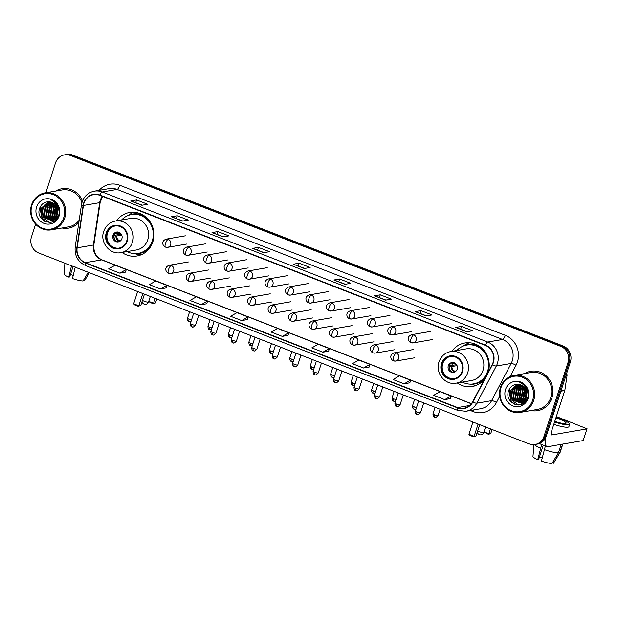 <?xml version="1.0" encoding="UTF-8"?>
<svg xmlns="http://www.w3.org/2000/svg" width="618" height="618" viewBox="0 0 618 618"><rect width="100%" height="100%" fill="white"/><g stroke="black" fill="none" stroke-linecap="round" stroke-linejoin="round"><path stroke-width="0.93" d="M457.281 382.967A22.07 20.649 -99.8 0 0 472.299 386.497A22.07 20.649 -99.8 0 0 484.574 379.058M122.009 252.453A22.07 20.649 -99.8 0 0 137.018 255.983A22.07 20.649 -99.8 0 0 152.831 241.854A22.07 20.649 -99.8 0 0 129.51 212.484A22.07 20.649 -99.8 0 0 116.555 220.85M488.143 372.275A22.07 20.649 -99.8 0 0 464.79 342.998A22.07 20.649 -99.8 0 0 451.828 351.364M35.612 224.172L31.441 236.995A12.491 11.688 -99.8 0 0 38.718 253.009L529.078 443.894A12.491 11.688 -99.8 0 0 535.01 444.504L537.328 444.103A12.491 11.688 -99.8 0 0 546.281 436.107L570.36 361.986A12.491 11.688 -99.8 0 0 563.091 345.972L72.723 155.087A12.491 11.688 -99.8 0 0 66.798 154.477L65.639 154.678A12.491 11.688 -99.8 0 1 71.564 155.288A12.491 11.688 -99.8 0 0 65.639 154.678L64.473 154.879A12.491 11.688 -99.8 0 0 55.527 162.882L45.817 192.762M535.01 444.504A12.491 11.688 -99.8 0 0 543.956 436.501L568.042 362.387A12.491 11.688 -99.8 0 0 560.765 346.374L561.924 346.173L71.564 155.288L561.924 346.173A12.491 11.688 -99.8 0 1 569.201 362.187A12.491 11.688 -99.8 0 0 561.924 346.173L563.091 345.972M543.956 436.501L545.122 436.3L569.201 362.187L545.122 436.3A12.491 11.688 -99.8 0 1 536.169 444.303A12.491 11.688 -99.8 0 0 545.122 436.3L546.281 436.107M62.047 227.996A19.992 18.702 -99.8 0 0 68.668 228.119A19.992 18.702 -99.8 0 0 78.826 222.511A19.992 18.702 -99.8 0 1 68.668 228.119A19.992 18.702 -99.8 0 1 62.047 227.996M47.725 209.031A19.992 18.702 -99.8 0 0 48.536 213.72A19.992 18.702 -99.8 0 1 47.725 209.031M530.993 410.537A19.992 18.702 -99.8 0 0 537.614 410.669A19.992 18.702 -99.8 0 0 551.936 397.868A19.992 18.702 -99.8 0 0 530.816 371.264A19.992 18.702 -99.8 0 0 524.612 373.604A19.992 18.702 -99.8 0 1 530.816 371.264L530.816 371.264A19.992 18.702 -99.8 0 1 551.936 397.868A19.992 18.702 -99.8 0 1 537.614 410.669A19.992 18.702 -99.8 0 1 530.993 410.537M516.671 391.58A19.992 18.702 -99.8 0 0 517.482 396.269A19.992 18.702 -99.8 0 1 516.671 391.58M83.94 203.222A13.326 12.468 80.2 0 1 93.496 194.685A13.326 12.468 80.2 0 1 99.815 195.342L485.308 345.4A13.326 12.468 80.2 0 1 492.191 364.581L472.615 401.785A13.326 12.468 80.2 0 1 463.956 408.22A13.326 12.468 80.2 0 1 457.629 407.571L85.415 262.681A13.326 12.468 80.2 0 1 77.134 247.833L83.422 205.462A13.326 12.468 80.2 0 1 83.94 203.222M83.646 203.106A13.658 12.777 -99.8 0 0 83.113 205.4L76.825 247.772A13.658 12.777 -99.8 0 0 85.315 262.99L457.529 407.88A13.658 12.777 -99.8 0 0 472.894 401.955L492.461 364.751A13.658 12.777 -99.8 0 0 485.416 345.091L99.915 195.025A13.658 12.777 -99.8 0 0 83.646 203.106M466.791 331.75L472.592 330.746L461.522 326.435L455.713 327.44L466.791 331.75M467.177 331.688L455.899 327.455A3.329 1.027 111.3 0 0 455.713 327.44M460.642 329.139L461.522 326.435M426.173 315.937L431.982 314.941L420.904 310.63L415.095 311.626L426.173 315.937M426.559 315.875L415.288 311.642A3.329 1.027 111.3 0 0 415.095 311.626M420.024 313.334L420.904 310.63M385.562 300.132L391.364 299.127L380.286 294.817L374.485 295.813L385.562 300.132M385.941 300.062L374.67 295.829A3.329 1.027 111.3 0 0 374.485 295.813M379.406 297.521L380.286 294.817M344.944 284.319L350.746 283.314L339.668 279.004L333.867 280.008L344.944 284.319M345.323 284.249L334.052 280.016A3.329 1.027 111.3 0 0 333.867 280.008M338.788 281.708L339.668 279.004M141.854 205.261L147.656 204.264L136.578 199.946L130.777 200.95L141.854 205.261M142.233 205.199L130.962 200.966A3.329 1.027 111.3 0 0 130.777 200.95M135.705 202.65L136.578 199.946M182.472 221.074L188.274 220.07L177.196 215.759L171.395 216.763L182.472 221.074M182.851 221.005L171.58 216.771A3.329 1.027 111.3 0 0 171.395 216.763M176.315 218.463L177.196 215.759M223.09 236.887L228.892 235.883L217.814 231.572L212.013 232.569L223.09 236.887M223.469 236.818L212.198 232.584A3.329 1.027 111.3 0 0 212.013 232.569M216.933 234.276L217.814 231.572M263.708 252.692L269.51 251.696L258.432 247.385L252.631 248.382L263.708 252.692M264.087 252.631L252.816 248.397A3.329 1.027 111.3 0 0 252.631 248.382M257.551 250.089L258.432 247.385M304.326 268.506L310.128 267.501L299.05 263.191L293.249 264.195L304.326 268.506M304.705 268.444L293.434 264.21A3.329 1.027 111.3 0 0 293.249 264.195M298.17 265.894L299.05 263.191M82.488 200.95A19.992 18.702 -99.8 0 0 61.87 188.722A19.992 18.702 -99.8 0 0 55.666 191.055A19.992 18.702 -99.8 0 1 61.87 188.722A19.992 18.702 -99.8 0 1 82.488 200.95M560.765 346.374L70.406 155.489A12.491 11.688 -99.8 0 0 64.473 154.879M363.508 368.004L369.935 364.404L358.857 360.085L352.43 363.693L363.508 368.004L369.255 366.984M404.126 383.817L410.553 380.209L399.475 375.899L393.048 379.506L404.126 383.817L409.873 382.797M444.736 399.63L451.171 396.022L440.093 391.712L433.658 395.311L444.736 399.63L450.491 398.602M241.653 320.572L248.081 316.964L237.003 312.654L230.576 316.261L241.653 320.572L247.409 319.552M201.035 304.759L207.463 301.159L196.385 296.841L189.958 300.448L201.035 304.759L206.791 303.739M160.417 288.946L166.845 285.346L155.767 281.036L149.34 284.635L160.417 288.946L166.172 287.926M119.799 273.141L126.234 269.533L115.157 265.222L108.722 268.822L119.799 273.141L125.554 272.113M322.89 352.19L329.317 348.591L318.239 344.28L311.812 347.88L322.89 352.19L328.637 351.171M282.271 336.385L288.699 332.778L277.621 328.467L271.194 332.067L282.271 336.385L288.027 335.358M288.699 332.778L288.019 335.389M248.081 316.964L247.401 319.576M207.463 301.159L206.783 303.77M166.845 285.346L166.165 287.957M126.234 269.533L125.547 272.144M329.317 348.591L328.629 351.202M369.935 364.404L369.247 367.015M410.553 380.209L409.865 382.82M451.171 396.022L450.483 398.633M73.256 275.334A8.328 1.445 18 0 0 70.437 274.631M71.564 265.578L68.791 277.103L69.687 276.949L73.109 266.397M64.898 263.206L64.025 273.913A10.83 1.877 18 0 0 68.791 277.103M88.258 272.299L83.036 280.974A10.83 1.877 18 0 1 72.484 278.54L75.257 267.015M83.43 280.317L84.488 280.726L89.309 272.708M84.488 280.726A10.83 1.877 18 0 0 84.604 280.595L89.394 272.739M63.739 217.606A17.907 16.756 -99.8 0 0 53.31 194.647A17.907 16.756 -99.8 0 0 31.981 205.246A17.907 16.756 -99.8 0 0 42.41 228.196A17.907 16.756 -99.8 0 0 63.739 217.606M64.766 217.845A18.741 17.528 -99.8 0 0 44.959 192.909A18.741 17.528 -99.8 0 0 31.533 204.906A18.741 17.528 -99.8 0 0 51.34 229.842A18.741 17.528 -99.8 0 0 64.766 217.845M81.885 202.743A18.741 17.528 -99.8 0 0 62.078 189.95L44.959 192.909M57.698 207.725L57.984 205.856M59.251 212.824L58.316 206.389M57.528 214.183L56.207 205.933L57.536 214.152M57.659 213.596L56.524 206.443M56.879 215.921L55.96 214.886L54.577 205.578L55.041 204.488M57.049 215.551L56.423 214.809L55.319 204.79M56.145 217.157L54.121 215.203L52.739 205.894L53.951 203.546M56.331 216.879L54.577 215.126L53.194 205.817L54.214 203.747M55.357 218.1L52.275 215.528L50.892 206.211L52.909 202.882M55.558 217.891L52.739 215.443L51.356 206.134L53.163 203.021M56.362 219.236L55.774 219.166L56.114 219.413M55.535 219.12L54.786 218.926M54.538 218.849L50.437 215.844L49.054 206.528L51.897 202.41M54.747 218.679L50.892 215.759L49.51 206.451L52.144 202.511M53.689 219.436L48.59 216.161L47.207 206.845L50.915 202.094M53.905 219.305L49.054 216.084L47.671 206.767L51.155 202.156M56.246 219.359L54.701 219.792M52.816 219.884L46.752 216.478L45.369 207.169L49.95 201.901M53.04 219.784L47.207 216.4L45.825 207.084L50.189 201.939M58.162 216.578L52.159 220.201M51.927 220.217L44.905 216.794L43.523 207.486L49.092 201.8M57.312 218.054L52.854 220.116M53.086 220.07L52.391 220.139M52.151 220.147L45.369 216.717L43.986 207.401L49.293 201.816M57.837 212.013A9.409 8.806 -99.8 0 0 49.734 201.877C45.129 201.468 41.823 203.438 39.822 207.779C34.361 220.873 54.956 228.614 58.64 215.435C59.853 211.765 59.49 208.212 57.559 204.759C55.744 201.947 53.287 200.17 50.189 199.413C55.79 201.947 58.339 206.142 57.837 212.013L57.451 214.461L51.101 220.417L43.067 217.111L41.684 207.802L48.498 201.769M57.907 214.376L51.016 220.433M51.248 220.387L43.523 217.034L42.14 207.725L48.598 201.769M56.57 204.867L56.779 204.373M54.26 201.962L54.654 201.653M55.473 203.268L58.501 206.721M36.562 207.022A12.746 11.92 -99.8 0 0 43.978 223.361A12.746 11.92 -99.8 0 0 59.158 215.821A12.746 11.92 -99.8 0 0 51.742 199.49A12.746 11.92 -99.8 0 0 36.562 207.022M48.598 202.125A18.741 17.528 -99.8 0 0 48.366 202.92M48.258 203.33A18.741 17.528 -99.8 0 0 48.111 204.01M47.949 204.852A18.741 17.528 -99.8 0 0 47.88 205.361M47.756 206.536A18.741 17.528 -99.8 0 0 49.834 216.98M50.328 217.899A18.741 17.528 -99.8 0 0 51.279 219.39M51.472 219.668A18.741 17.528 -99.8 0 0 51.827 220.147M51.92 220.263A18.741 17.528 -99.8 0 0 53.086 221.607M51.34 229.842L68.459 226.891A18.741 17.528 -99.8 0 0 79.174 220.178M46.095 221.939L42.31 218.726L40.464 206.451M54.191 221.02L52.592 220.155M51.727 219.537L49.432 217.119M47.447 212.801L47.122 210.908M47.586 205.933L49.085 202.642M55.218 220.302L54.43 219.838M53.573 219.22L51.271 216.802M49.285 212.484L48.961 210.591M49.425 205.616L50.923 202.325M54.94 218.509L53.117 216.478M51.132 212.167L50.807 210.274M51.271 205.3L52.399 202.619M57.806 217.072L57.119 216.269M54.817 211.534L54.492 209.641M55.589 202.959L55.79 202.534M56.655 211.217L56.331 209.324M45.099 221.538L42.078 218.764L39.876 207.64M49.594 222.449L43.917 218.448L41.483 208.428M49.432 219.707L47.601 217.806L45.168 207.795M51.271 219.39L49.448 217.49L47.007 207.478M53.117 219.073L51.286 217.173L48.853 207.154M54.809 218.625L53.133 216.856L50.691 206.837M56.647 218.309L56.06 217.76M55.844 217.551L54.971 216.539L53.078 204.411L53.542 203.26M57.69 217.227L57.003 216.454M56.763 216.145L54.847 204.303M55.419 202.851L55.643 202.403M106.759 233.21A11.248 10.521 -99.8 0 0 118.641 248.173A11.248 10.521 -99.8 0 0 126.698 240.974A11.248 10.521 -99.8 0 0 114.809 226.01A11.248 10.521 -99.8 0 0 106.759 233.21M115.18 225.956A11.248 10.521 -99.8 0 0 107.478 233.086A11.248 10.521 -99.8 0 0 118.996 248.104M127.038 251.58A19.699 18.424 -99.8 0 0 138.208 253.372L138.934 253.249A19.699 18.424 -99.8 0 0 153.048 240.634A19.699 18.424 -99.8 0 0 153.758 237.752M151.395 224.056A19.699 18.424 -99.8 0 0 132.237 214.423L131.51 214.546A19.699 18.424 -99.8 0 0 121.584 219.977M138.208 253.372A19.699 18.424 -99.8 0 0 152.322 240.757A19.699 18.424 -99.8 0 0 131.51 214.546M147.772 239.722A16.037 15.002 -99.8 0 0 130.823 218.386L115.45 221.035A16.037 15.002 80.2 0 1 132.391 242.372A16.037 15.002 80.2 0 1 120.904 252.638L136.284 249.989A16.037 15.002 -99.8 0 0 147.772 239.722M113.017 235.242A4.998 4.674 -99.8 0 0 118.301 241.893A4.998 4.674 -99.8 0 0 121.885 238.687A4.998 4.674 -99.8 0 0 116.601 232.044A4.998 4.674 -99.8 0 0 113.017 235.242M117.111 231.982A4.998 4.674 -99.8 0 0 118.803 241.769M141.561 254.608A21.653 20.255 80.2 0 1 136.084 254.029L134.392 253.604M127.833 215.612L129.286 214.639A21.653 20.255 80.2 0 1 134.253 212.26M114.809 233.48L120.394 233.156M113.936 235.419L121.259 234.152M115.798 240.827A5.832 5.454 80.2 0 1 114.052 235.821L113.867 235.744M121.769 235.126L116.647 236.014L114.052 235.821M156.794 298.973L155.52 302.913L154.237 303.453L152.87 303.685L148.66 301.569M155.164 298.339L153.573 303.245L155.52 302.913M148.722 301.36L153.573 303.245L152.87 303.685M137.644 291.518L133.666 303.778L138.834 305.794L142.812 293.535M133.666 303.778L134.438 304.798L138.131 306.234L140.78 305.454L144.442 294.168M138.131 306.234L140.78 305.454M442.032 363.724A11.248 10.521 -99.8 0 0 453.913 378.687A11.248 10.521 -99.8 0 0 461.97 371.488A11.248 10.521 -99.8 0 0 450.089 356.524A11.248 10.521 -99.8 0 0 442.032 363.724M450.452 356.47A11.248 10.521 -99.8 0 0 442.758 363.6A11.248 10.521 -99.8 0 0 454.276 378.618M462.318 382.094A19.699 18.424 -99.8 0 0 473.488 383.886L474.215 383.763A19.699 18.424 -99.8 0 0 488.328 371.148A19.699 18.424 -99.8 0 0 489.039 368.266M486.675 354.562A19.699 18.424 -99.8 0 0 467.509 344.937L466.783 345.06A19.699 18.424 -99.8 0 0 456.856 350.491M473.488 383.886A19.699 18.424 -99.8 0 0 487.602 371.271A19.699 18.424 -99.8 0 0 466.783 345.06M483.044 370.236A16.037 15.002 -99.8 0 0 466.103 348.9L450.723 351.549A16.037 15.002 80.2 0 1 467.671 372.886A16.037 15.002 80.2 0 1 456.184 383.152L471.557 380.503A16.037 15.002 -99.8 0 0 483.044 370.236M448.297 365.756A4.998 4.674 -99.8 0 0 453.581 372.407A4.998 4.674 -99.8 0 0 457.158 369.201A4.998 4.674 -99.8 0 0 451.882 362.55A4.998 4.674 -99.8 0 0 448.297 365.756M452.391 362.496A4.998 4.674 -99.8 0 0 454.083 372.283M476.841 385.122A21.653 20.255 80.2 0 1 471.364 384.543L469.672 384.118M463.114 346.126L464.566 345.153A21.653 20.255 80.2 0 1 469.525 342.766M450.089 363.994L455.675 363.67M449.216 365.926L456.54 364.666M451.078 371.341A5.832 5.454 80.2 0 1 449.332 366.335L449.139 366.258M457.042 365.64L451.92 366.528L449.332 366.335M492.075 429.487L490.792 433.427L489.51 433.967L488.15 434.199L483.933 432.082M490.445 428.853L488.853 433.759L490.792 433.427M484.002 431.874L488.853 433.759L488.15 434.199M472.925 422.032L468.938 434.292L474.114 436.3L478.093 424.048M468.938 434.292L469.719 435.311L473.411 436.748L476.053 435.968L479.722 424.682M473.411 436.748L476.053 435.968M545.787 437.389A16.663 5.129 111.3 0 0 546.938 446.582A16.663 5.129 111.3 0 0 547.911 446.66L583.16 440.572L586.969 428.877L551.712 434.956A4.164 1.282 -68.7 0 1 551.472 434.941A4.164 1.282 -68.7 0 1 551.534 431.31L564.782 390.522L560.874 391.194M586.969 428.877L583.16 440.572M587.1 428.799L556.331 416.54M566.559 373.705A2.086 1.947 80.2 0 1 567.054 375.45L564.867 390.167A2.086 1.947 80.2 0 1 564.782 390.522M554.763 421.36A10.413 1.808 18 0 0 566.119 423.152A10.413 1.808 18 0 0 559.838 419.313A10.413 1.808 18 0 0 555.876 417.938M542.202 457.884A8.328 1.445 18 0 0 539.383 457.181M541.677 444.535L537.737 459.645L538.626 459.491L543.284 445.161M553.798 424.319A14.16 2.457 18 0 0 568.923 426.652L569.68 424.311A14.16 2.457 18 0 0 561.144 419.089A14.16 2.457 18 0 0 556.076 417.32M554.562 421.978A14.16 2.457 18 0 0 569.68 424.311M558.44 444.844A13.743 2.387 18 0 0 560.943 445.037L558.409 452.839L551.982 463.523A10.83 1.877 18 0 1 541.43 461.082L545.37 445.972M559.831 444.605L560.943 445.037M552.376 462.859L553.434 463.268L559.854 452.585L562.395 444.79L561.275 444.35M562.395 444.79A13.743 2.387 18 0 0 562.697 444.473A13.743 2.387 18 0 0 562.666 444.11M534.346 444.597A13.743 2.387 18 0 0 540.511 448.12M544.203 449.564A13.743 2.387 18 0 0 558.409 452.839M559.854 452.585A13.743 2.387 18 0 0 560.117 452.361A13.743 2.387 18 0 0 560.155 452.276L562.697 444.473M533.937 444.636L532.971 456.455A10.83 1.877 18 0 0 537.737 459.645M553.434 463.268A10.83 1.877 18 0 0 553.55 463.145L560.117 452.361M532.685 400.147A17.907 16.756 -99.8 0 0 522.256 377.196A17.907 16.756 -99.8 0 0 500.928 387.787A17.907 16.756 -99.8 0 0 511.356 410.746A17.907 16.756 -99.8 0 0 532.685 400.147M533.713 400.387A18.741 17.528 -99.8 0 0 513.906 375.45A18.741 17.528 -99.8 0 0 500.48 387.455A18.741 17.528 -99.8 0 0 520.286 412.391A18.741 17.528 -99.8 0 0 533.713 400.387M520.286 412.391L537.405 409.433A18.741 17.528 -99.8 0 0 550.831 397.436A18.741 17.528 -99.8 0 0 531.024 372.499L513.906 375.45M526.644 390.267L526.93 388.405M528.197 395.373L527.262 388.931M526.474 396.733L525.153 388.483L526.482 396.694M526.606 396.138L525.47 388.992M525.825 398.471L524.906 397.436L523.523 388.119L523.987 387.038M525.995 398.1L525.37 397.351L524.265 387.331M525.091 399.699L523.067 397.753L521.677 388.444L522.898 386.088M525.277 399.429L523.523 397.675L522.14 388.359L523.16 386.296M524.303 400.649L521.221 398.069L519.838 388.761L521.855 385.423M524.504 400.433L521.685 397.992L520.302 388.676L522.11 385.57M525.308 401.785L524.721 401.708L525.061 401.955M524.481 401.661L523.732 401.476M523.485 401.399L519.383 398.386L517.992 389.077L520.843 384.952M523.693 401.229L519.838 398.309L518.456 389L521.09 385.06M522.635 401.986L517.536 398.703L516.154 389.394L519.862 384.635M522.851 401.847L518 398.625L516.617 389.317L520.101 384.705M525.192 401.901L523.647 402.341M521.762 402.434L515.698 399.027L514.307 389.711L518.896 384.45M521.986 402.333L516.154 398.942L514.771 389.634L519.135 384.481M527.108 399.12L521.105 402.751M520.835 402.766A18.741 17.528 -99.8 0 0 520.843 402.774L513.852 399.344L512.469 390.028L518.038 384.342M526.258 400.595L521.801 402.658M522.032 402.619L521.337 402.681M521.098 402.689L514.315 399.259L512.932 389.95L518.239 384.365M526.783 394.554A9.409 8.806 -99.8 0 0 518.68 384.419C514.076 384.017 510.769 385.98 508.769 390.321C503.307 403.423 523.902 411.155 527.587 397.977C528.799 394.315 528.436 390.754 526.505 387.308C524.682 384.496 522.233 382.712 519.135 381.963C524.736 384.489 527.285 388.691 526.783 394.554L526.397 397.003L520.047 402.959L512.013 399.661L510.623 390.352L517.444 384.311M526.853 396.926L519.962 402.975M520.194 402.936L512.469 399.583L511.086 390.267L517.536 384.311M525.509 387.416L525.725 386.922M523.207 384.504L523.6 384.203M524.419 385.817L527.448 389.263M505.509 389.572A12.746 11.92 -99.8 0 0 512.925 405.91A12.746 11.92 -99.8 0 0 528.104 398.371A12.746 11.92 -99.8 0 0 520.688 382.032A12.746 11.92 -99.8 0 0 505.509 389.572M517.544 384.674A18.741 17.528 -99.8 0 0 517.312 385.462M517.204 385.879A18.741 17.528 -99.8 0 0 517.05 386.559M516.895 387.401A18.741 17.528 -99.8 0 0 516.826 387.911M516.702 389.077A18.741 17.528 -99.8 0 0 518.78 399.529M519.274 400.449A18.741 17.528 -99.8 0 0 520.217 401.939L518.394 400.039L515.953 390.02M520.418 402.218A18.741 17.528 -99.8 0 0 520.773 402.689M520.866 402.805A18.741 17.528 -99.8 0 0 522.032 404.149M515.041 404.489L511.256 401.267L509.41 388.992M523.137 403.569L521.538 402.704M520.673 402.079L518.378 399.661M516.393 395.35L516.069 393.457M516.532 388.483L518.031 385.184M524.164 402.851L523.376 402.38M522.511 401.762L520.217 399.344M518.232 395.033L517.907 393.141M518.371 388.166L519.869 384.867M523.886 401.051L522.063 399.027M520.078 394.717L519.753 392.824M520.217 387.849L521.345 385.168M526.752 399.622L526.065 398.811M523.763 394.075L523.438 392.183M524.535 385.501L524.728 385.084M525.601 393.759L525.277 391.866M514.045 404.087L511.024 401.306L508.823 390.19M518.541 404.991L512.863 400.989L510.429 390.978M518.378 402.256L516.548 400.356L514.114 390.337M522.063 401.623L520.232 399.722L517.799 389.703M523.755 401.175L522.079 399.398L519.638 389.386M525.594 400.858L525.006 400.31M524.79 400.093L523.917 399.081L522.025 386.953L522.488 385.802M526.636 399.776L525.949 399.004M525.709 398.695L523.794 386.845M524.365 385.4L524.589 384.944M72.723 155.087L70.406 155.489M570.36 361.986L568.042 362.387M102.364 196.331A13.326 12.468 -99.8 0 0 100.193 200.417A13.326 12.468 -99.8 0 0 99.668 202.658L93.38 245.029A13.326 12.468 -99.8 0 0 101.661 259.877L471.325 403.77M99.104 190.336A20.827 19.482 80.2 0 1 119.792 185.261L505.292 335.327A4.164 1.282 -68.7 0 1 502.573 339.475L117.08 189.417A16.663 15.581 -99.8 0 0 109.177 188.598L94.322 191.163A16.663 15.581 80.2 0 1 102.225 191.982A4.164 1.282 111.3 0 0 99.915 195.025M505.292 335.327A20.827 19.482 80.2 0 1 517.413 362.017A20.827 19.482 80.2 0 1 516.038 365.292L510.082 376.601M512.276 360.827A16.663 15.581 -99.8 0 0 502.573 339.475L487.718 342.04A16.663 15.581 80.2 0 1 496.316 366.018L476.741 403.222A16.663 15.581 80.2 0 1 465.91 411.264L480.765 408.699A16.663 15.581 -99.8 0 0 491.596 400.657L511.171 363.454A16.663 15.581 -99.8 0 0 512.276 360.827M94.322 191.163C88.335 192.43 84.264 196.037 82.117 201.986L81.46 204.759A4.164 0.487 8.4 0 0 83.113 205.4M81.46 204.759L75.18 247.13C74.477 255.782 77.93 261.924 85.554 265.539A4.164 1.282 -68.7 0 1 85.315 262.99M457.529 407.88A4.164 1.282 111.3 0 0 457.768 410.429L465.91 411.264M472.894 401.955A4.164 0.935 27.7 0 0 476.741 403.222L491.596 400.657A4.164 0.935 -152.3 0 1 496.463 402.496A20.827 19.482 80.2 0 1 473.048 411.534L470.368 410.491M75.18 247.13A4.164 0.487 8.4 0 0 76.825 247.772M492.461 364.751A4.164 0.935 27.7 0 0 496.316 366.018L511.171 363.454A4.164 0.935 -152.3 0 1 516.038 365.292M485.416 345.091A4.164 1.282 -68.7 0 1 487.718 342.04L102.225 191.982L117.08 189.417A4.164 1.282 -68.7 0 0 119.792 185.261M499.723 396.3L496.463 402.496M473.442 409.966A4.164 1.282 -68.7 0 1 473.048 411.534M457.629 407.571L469.695 405.485M83.422 205.462L99.668 202.658A7.493 0.881 -171.6 0 0 100.139 202.426L93.851 244.798A7.493 0.881 -171.6 0 1 93.38 245.029L77.134 247.833M85.415 262.681L101.661 259.877A7.493 2.31 -68.7 0 1 102.101 259.908L471.41 403.67M304.427 268.49L293.434 264.21M263.816 252.677L252.816 248.397M223.198 236.864L212.198 232.584M182.58 221.059L171.58 216.771M141.962 205.246L130.962 200.966M345.045 284.303L334.052 280.016M385.663 300.109L374.67 295.829M426.281 315.922L415.288 311.642M466.899 331.735L455.899 327.455M51.294 202.325A17.072 15.975 -99.8 0 0 51.016 203.245M50.854 203.925A17.072 15.975 -99.8 0 0 50.429 208.096M51.858 214.925A17.072 15.975 -99.8 0 0 53.642 218.169M53.982 218.641A17.072 15.975 -99.8 0 0 54.291 219.035M54.786 219.629A17.072 15.975 -99.8 0 0 54.894 219.761A17.072 15.975 -99.8 0 0 55.319 220.217M127.246 241.19A11.873 11.101 -99.8 0 0 120.34 225.972A11.873 11.101 -99.8 0 0 106.203 232.994A11.873 11.101 -99.8 0 0 113.109 248.204A11.873 11.101 -99.8 0 0 127.246 241.19M135.829 253.612A19.969 18.679 -99.8 0 0 149.819 247.849M144.295 215.86A19.969 18.679 -99.8 0 0 129.185 215.118M142.441 300.34A3.329 0.579 18 0 0 144.172 301.205A3.329 0.579 18 0 0 148.289 302.156A3.329 0.579 18 0 0 148.505 302.04L150.321 296.455M116.678 233.666A4.836 4.519 80.2 0 1 118.386 232.098M117.405 233.674A4.581 4.287 80.2 0 1 118.934 232.268M119.962 241.236A4.836 4.519 80.2 0 1 115.914 236.006M120.425 240.889A4.581 4.287 80.2 0 1 116.647 236.014M462.527 371.696A11.873 11.101 -99.8 0 0 455.613 356.486A11.873 11.101 -99.8 0 0 441.476 363.508A11.873 11.101 -99.8 0 0 448.39 378.718A11.873 11.101 -99.8 0 0 462.527 371.696M471.109 384.126A19.969 18.679 -99.8 0 0 484.744 378.726M479.576 346.374A19.969 18.679 -99.8 0 0 464.458 345.632M477.714 430.854A3.329 0.579 18 0 0 479.452 431.719A3.329 0.579 18 0 0 483.57 432.67A3.329 0.579 18 0 0 483.786 432.546L485.594 426.968M451.951 364.18A4.836 4.519 80.2 0 1 453.666 362.611M452.685 364.187A4.581 4.287 80.2 0 1 454.215 362.781M455.242 371.75A4.836 4.519 80.2 0 1 451.194 366.52M455.698 371.403A4.581 4.287 80.2 0 1 451.92 366.528M168.22 239.328A4.164 3.893 -99.8 0 0 166.242 239.127C160.502 241.128 162.99 246.35 165.446 247.107A4.164 1.282 -68.7 0 1 165.5 243.477A4.164 1.282 111.3 0 1 168.22 239.328A4.164 3.893 -99.8 0 1 167.663 247.331L165.446 247.107A4.164 1.282 -68.7 0 0 165.686 247.13A4.164 3.893 -99.8 0 0 167.663 247.331L186.814 244.025M189.131 319.228A2.704 0.471 -162 0 1 187.501 318.231C187.594 322.132 189.131 321.244 189.093 321.584A2.704 0.834 -68.7 0 1 189.131 319.228A2.704 0.471 -162 0 0 191.518 319.923M189.255 321.599A2.704 0.834 -68.7 0 1 189.093 321.584L190.962 321.623M188.675 247.293A4.164 3.893 -99.8 0 0 186.706 247.084C180.966 249.085 183.453 254.307 185.902 255.072A4.164 1.282 -68.7 0 1 185.956 251.441A4.164 1.282 111.3 0 1 188.675 247.293A4.164 3.893 -99.8 0 1 188.119 255.296L185.902 255.072A4.164 1.282 -68.7 0 0 186.142 255.095A4.164 3.893 -99.8 0 0 188.119 255.296L207.269 251.989M209.587 327.192A2.704 0.471 -162 0 1 207.957 326.188C208.05 330.097 209.587 329.209 209.548 329.548A2.704 0.834 -68.7 0 1 209.587 327.192A2.704 0.471 -162 0 0 211.974 327.888M209.711 329.564A2.704 0.834 -68.7 0 1 209.548 329.548L211.418 329.587M209.131 255.257A4.164 3.893 -99.8 0 0 207.161 255.049C201.422 257.049 203.909 262.271 206.358 263.036A4.164 1.282 -68.7 0 1 206.42 259.406A4.164 1.282 111.3 0 1 209.131 255.257A4.164 3.893 -99.8 0 1 208.575 263.26L206.358 263.036A4.164 1.282 -68.7 0 0 206.597 263.059A4.164 3.893 -99.8 0 0 208.575 263.26L227.725 259.954M230.043 335.157A2.704 0.471 -162 0 1 228.413 334.153C228.506 338.061 230.043 337.173 230.004 337.513A2.704 0.834 -68.7 0 1 230.043 335.157A2.704 0.471 -162 0 0 232.43 335.852M230.166 337.528A2.704 0.834 -68.7 0 1 230.004 337.513L231.874 337.552M229.587 263.214A4.164 3.893 -99.8 0 0 227.617 263.013C221.877 265.014 224.365 270.236 226.814 271.001A4.164 1.282 -68.7 0 1 226.876 267.37A4.164 1.282 111.3 0 1 229.587 263.214A4.164 3.893 -99.8 0 1 229.031 271.225L226.814 271.001A4.164 1.282 -68.7 0 0 227.053 271.016A4.164 3.893 -99.8 0 0 229.031 271.225L248.181 267.918M250.499 343.114A2.704 0.471 -162 0 1 248.869 342.117C248.961 346.026 250.499 345.138 250.46 345.477A2.704 0.834 -68.7 0 1 250.499 343.114A2.704 0.471 -162 0 0 252.886 343.817M250.622 345.493A2.704 0.834 -68.7 0 1 250.46 345.477L252.329 345.508M250.051 271.178A4.164 3.893 -99.8 0 0 248.073 270.978C242.333 272.978 244.821 278.2 247.27 278.965A4.164 1.282 -68.7 0 1 247.331 275.334A4.164 1.282 111.3 0 1 250.051 271.178A4.164 3.893 -99.8 0 1 249.487 279.181L247.27 278.965A4.164 1.282 -68.7 0 0 247.509 278.981A4.164 3.893 -99.8 0 0 249.487 279.181L268.637 275.883M270.954 351.078A2.704 0.471 -162 0 1 269.324 350.082C269.417 353.983 270.954 353.094 270.916 353.442A2.704 0.834 -68.7 0 1 270.954 351.078A2.704 0.471 -162 0 0 273.341 351.781M271.078 353.45A2.704 0.834 -68.7 0 1 270.916 353.442L272.793 353.473M270.506 279.143A4.164 3.893 -99.8 0 0 268.529 278.942C262.789 280.943 265.276 286.165 267.725 286.922A4.164 1.282 -68.7 0 1 267.787 283.291A4.164 1.282 111.3 0 1 270.506 279.143A4.164 3.893 -99.8 0 1 269.942 287.146L267.725 286.922A4.164 1.282 -68.7 0 0 267.965 286.945A4.164 3.893 -99.8 0 0 269.942 287.146L289.093 283.84M291.418 359.043A2.704 0.471 -162 0 1 289.78 358.046C289.873 361.947 291.41 361.059 291.372 361.406A2.704 0.834 -68.7 0 1 291.418 359.043A2.704 0.471 -162 0 0 293.797 359.738M291.534 361.414A2.704 0.834 -68.7 0 1 291.372 361.406L293.249 361.437M290.962 287.107A4.164 3.893 -99.8 0 0 288.985 286.906C283.245 288.907 285.732 294.129 288.181 294.886A4.164 1.282 -68.7 0 1 288.243 291.256A4.164 1.282 111.3 0 1 290.962 287.107A4.164 3.893 -99.8 0 1 290.398 295.11L288.181 294.886A4.164 1.282 -68.7 0 0 288.428 294.91A4.164 3.893 -99.8 0 0 290.398 295.11L309.548 291.804M311.874 367.007A2.704 0.471 -162 0 1 310.236 366.003C310.329 369.912 311.874 369.023 311.835 369.363A2.704 0.834 -68.7 0 1 311.874 367.007A2.704 0.471 -162 0 0 314.253 367.702M311.99 369.379A2.704 0.834 -68.7 0 1 311.835 369.363L313.705 369.402M311.418 295.072A4.164 3.893 -99.8 0 0 309.44 294.863C303.701 296.864 306.188 302.086 308.637 302.851A4.164 1.282 -68.7 0 1 308.699 299.22A4.164 1.282 111.3 0 1 311.418 295.072A4.164 3.893 -99.8 0 1 310.854 303.075L308.637 302.851A4.164 1.282 -68.7 0 0 308.884 302.874A4.164 3.893 -99.8 0 0 310.854 303.075L330.004 299.769M332.329 374.971A2.704 0.471 -162 0 1 330.692 373.967C330.792 377.876 332.329 376.988 332.291 377.328A2.704 0.834 -68.7 0 1 332.329 374.971A2.704 0.471 -162 0 0 334.709 375.667M332.445 377.343A2.704 0.834 -68.7 0 1 332.291 377.328L334.16 377.366M331.874 303.029A4.164 3.893 -99.8 0 0 329.896 302.828C324.156 304.829 326.644 310.051 329.093 310.815A4.164 1.282 -68.7 0 1 329.155 307.185A4.164 1.282 111.3 0 1 331.874 303.029A4.164 3.893 -99.8 0 1 331.31 311.039L329.093 310.815A4.164 1.282 -68.7 0 0 329.34 310.831A4.164 3.893 -99.8 0 0 331.31 311.039L350.46 307.733M352.785 382.928A2.704 0.471 -162 0 1 351.155 381.932C351.248 385.841 352.785 384.952 352.747 385.292A2.704 0.834 -68.7 0 1 352.785 382.928A2.704 0.471 -162 0 0 355.165 383.631M352.901 385.308A2.704 0.834 -68.7 0 1 352.747 385.292L354.616 385.323M352.33 310.993A4.164 3.893 -99.8 0 0 350.352 310.792C344.612 312.793 347.1 318.015 349.549 318.78A4.164 1.282 -68.7 0 1 349.61 315.149A4.164 1.282 111.3 0 1 352.33 310.993A4.164 3.893 -99.8 0 1 351.773 319.004L349.549 318.78A4.164 1.282 -68.7 0 0 349.796 318.795A4.164 3.893 -99.8 0 0 351.773 319.004L370.916 315.698M373.241 390.893A2.704 0.471 -162 0 1 371.611 389.896C371.704 393.797 373.241 392.909 373.202 393.257A2.704 0.834 -68.7 0 1 373.241 390.893A2.704 0.471 -162 0 0 375.62 391.596M373.357 393.264A2.704 0.834 -68.7 0 1 373.202 393.257L375.072 393.287M372.785 318.958A4.164 3.893 -99.8 0 0 370.808 318.757C365.068 320.757 367.555 325.98 370.004 326.737A4.164 1.282 -68.7 0 1 370.066 323.106A4.164 1.282 111.3 0 1 372.785 318.958A4.164 3.893 -99.8 0 1 372.229 326.961L370.004 326.737A4.164 1.282 -68.7 0 0 370.252 326.76A4.164 3.893 -99.8 0 0 372.229 326.961L391.372 323.654M393.697 398.857A2.704 0.471 -162 0 1 392.067 397.861C392.16 401.762 393.697 400.873 393.658 401.221A2.704 0.834 -68.7 0 1 393.697 398.857A2.704 0.471 -162 0 0 396.076 399.56M393.813 401.229A2.704 0.834 -68.7 0 1 393.658 401.221L395.528 401.252M393.241 326.922A4.164 3.893 -99.8 0 0 391.264 326.721C385.524 328.722 388.011 333.944 390.46 334.701A4.164 1.282 -68.7 0 1 390.522 331.07A4.164 1.282 111.3 0 1 393.241 326.922A4.164 3.893 -99.8 0 1 392.685 334.925L390.46 334.701A4.164 1.282 -68.7 0 0 390.707 334.724A4.164 3.893 -99.8 0 0 392.685 334.925L411.835 331.619M414.153 406.822A2.704 0.471 -162 0 1 412.523 405.825C412.615 409.726 414.153 408.838 414.114 409.178A2.704 0.834 -68.7 0 1 414.153 406.822A2.704 0.471 -162 0 0 416.532 407.517M414.269 409.193A2.704 0.834 -68.7 0 1 414.114 409.178L415.984 409.216M413.697 334.886A4.164 3.893 -99.8 0 0 411.719 334.678C405.98 336.679 408.467 341.901 410.916 342.666A4.164 1.282 -68.7 0 1 410.978 339.035A4.164 1.282 111.3 0 1 413.697 334.886A4.164 3.893 -99.8 0 1 413.141 342.89L410.916 342.666A4.164 1.282 -68.7 0 0 411.163 342.689A4.164 3.893 -99.8 0 0 413.141 342.89L432.291 339.583M434.608 414.786A2.704 0.471 -162 0 1 432.979 413.782C433.071 417.691 434.608 416.802 434.57 417.142A2.704 0.834 -68.7 0 1 434.608 414.786A2.704 0.471 -162 0 0 438.123 415.458L440.14 409.27M434.724 417.158A2.704 0.834 -68.7 0 1 434.57 417.142C435.157 416.617 434.616 419.066 438.123 415.458M191.989 324.481A2.704 0.471 -162 0 1 190.359 323.484C190.452 327.385 191.989 326.497 191.951 326.845A2.704 0.834 -68.7 0 1 191.989 324.481A2.704 0.471 -162 0 0 195.512 325.153L198.71 315.296M192.113 326.852A2.704 0.834 -68.7 0 1 191.951 326.845C192.538 326.312 191.997 328.761 195.512 325.153M171.248 265.47A4.164 3.893 -99.8 0 0 169.278 265.261C163.538 267.262 166.026 272.484 168.475 273.249A4.164 1.282 -68.7 0 1 168.529 269.618A4.164 1.282 111.3 0 1 171.248 265.47A4.164 3.893 -99.8 0 1 170.692 273.473L168.475 273.249A4.164 1.282 -68.7 0 0 168.714 273.264A4.164 3.893 -99.8 0 0 170.692 273.473L189.842 270.166M212.445 332.445A2.704 0.471 -162 0 1 210.815 331.449C210.908 335.35 212.445 334.462 212.407 334.801A2.704 0.834 -68.7 0 1 212.445 332.445A2.704 0.471 -162 0 0 215.968 333.117L219.166 323.253M212.569 334.817A2.704 0.834 -68.7 0 1 212.407 334.801C212.994 334.276 212.453 336.725 215.968 333.117M191.704 273.426A4.164 3.893 -99.8 0 0 189.734 273.226C183.994 275.226 186.481 280.448 188.93 281.213A4.164 1.282 -68.7 0 1 188.992 277.582A4.164 1.282 111.3 0 1 191.704 273.426A4.164 3.893 -99.8 0 1 191.147 281.437L188.93 281.213A4.164 1.282 -68.7 0 0 189.17 281.229A4.164 3.893 -99.8 0 0 191.147 281.437L210.298 278.131M232.901 340.41A2.704 0.471 -162 0 1 231.271 339.406C231.364 343.314 232.901 342.426 232.862 342.766A2.704 0.834 -68.7 0 1 232.901 340.41A2.704 0.471 -162 0 0 236.424 341.082L239.629 331.217M233.025 342.781A2.704 0.834 -68.7 0 1 232.862 342.766C233.449 342.241 232.909 344.689 236.424 341.082M212.159 281.391A4.164 3.893 -99.8 0 0 210.19 281.19C204.45 283.191 206.937 288.413 209.386 289.178A4.164 1.282 -68.7 0 1 209.448 285.547A4.164 1.282 111.3 0 1 212.159 281.391A4.164 3.893 -99.8 0 1 211.603 289.394L209.386 289.178A4.164 1.282 -68.7 0 0 209.626 289.193A4.164 3.893 -99.8 0 0 211.603 289.394L230.753 286.095M253.357 348.367A2.704 0.471 -162 0 1 251.727 347.37C251.82 351.279 253.357 350.391 253.318 350.73A2.704 0.834 -68.7 0 1 253.357 348.367A2.704 0.471 -162 0 0 256.879 349.046L260.085 339.182M253.48 350.746A2.704 0.834 -68.7 0 1 253.318 350.73C253.913 350.197 253.365 352.646 256.879 349.046M232.623 289.355A4.164 3.893 -99.8 0 0 230.645 289.154C224.906 291.155 227.393 296.377 229.842 297.134A4.164 1.282 -68.7 0 1 229.904 293.504A4.164 1.282 111.3 0 1 232.623 289.355A4.164 3.893 -99.8 0 1 232.059 297.358L229.842 297.134A4.164 1.282 -68.7 0 0 230.081 297.158A4.164 3.893 -99.8 0 0 232.059 297.358L251.209 294.052M273.82 356.331A2.704 0.471 -162 0 1 272.183 355.335C272.275 359.236 273.813 358.347 273.774 358.695A2.704 0.834 -68.7 0 1 273.82 356.331A2.704 0.471 -162 0 0 277.335 357.011L280.541 347.146M273.936 358.703A2.704 0.834 -68.7 0 1 273.774 358.695C274.369 358.162 273.828 360.611 277.335 357.011M253.079 297.32A4.164 3.893 -99.8 0 0 251.101 297.111C245.361 299.12 247.849 304.342 250.298 305.099A4.164 1.282 -68.7 0 1 250.36 301.468A4.164 1.282 111.3 0 1 253.079 297.32A4.164 3.893 -99.8 0 1 252.515 305.323L250.298 305.099A4.164 1.282 -68.7 0 0 250.537 305.122A4.164 3.893 -99.8 0 0 252.515 305.323L271.665 302.017M294.276 364.296A2.704 0.471 -162 0 1 292.638 363.299C292.731 367.2 294.276 366.312 294.238 366.659A2.704 0.834 -68.7 0 1 294.276 364.296A2.704 0.471 -162 0 0 297.791 364.968L300.997 355.111M294.392 366.667A2.704 0.834 -68.7 0 1 294.238 366.659C294.825 366.126 294.284 368.575 297.791 364.968M273.535 305.284A4.164 3.893 -99.8 0 0 271.557 305.076C265.817 307.076 268.305 312.299 270.754 313.063A4.164 1.282 -68.7 0 1 270.815 309.433A4.164 1.282 111.3 0 1 273.535 305.284A4.164 3.893 -99.8 0 1 272.971 313.287L270.754 313.063A4.164 1.282 -68.7 0 0 271.001 313.087A4.164 3.893 -99.8 0 0 272.971 313.287L292.121 309.981M314.732 372.26A2.704 0.471 -162 0 1 313.094 371.264C313.187 375.165 314.732 374.276 314.693 374.616A2.704 0.834 -68.7 0 1 314.732 372.26A2.704 0.471 -162 0 0 318.247 372.932L321.453 363.075M314.848 374.632A2.704 0.834 -68.7 0 1 314.693 374.616C315.28 374.091 314.74 376.54 318.247 372.932M293.99 313.241A4.164 3.893 -99.8 0 0 292.013 313.04C286.273 315.041 288.76 320.263 291.209 321.028A4.164 1.282 -68.7 0 1 291.271 317.397A4.164 1.282 111.3 0 1 293.99 313.241A4.164 3.893 -99.8 0 1 293.426 321.252L291.209 321.028A4.164 1.282 -68.7 0 0 291.457 321.043A4.164 3.893 -99.8 0 0 293.426 321.252L312.577 317.946M335.188 380.224A2.704 0.471 -162 0 1 333.558 379.22C333.65 383.129 335.188 382.241 335.149 382.581A2.704 0.834 -68.7 0 1 335.188 380.224A2.704 0.471 -162 0 0 338.703 380.897L341.909 371.032M335.304 382.596A2.704 0.834 -68.7 0 1 335.149 382.581C335.736 382.055 335.195 384.504 338.703 380.897M314.446 321.205A4.164 3.893 -99.8 0 0 312.469 321.005C306.729 323.005 309.216 328.228 311.665 328.992A4.164 1.282 -68.7 0 1 311.727 325.362A4.164 1.282 111.3 0 1 314.446 321.205A4.164 3.893 -99.8 0 1 313.882 329.209L311.665 328.992A4.164 1.282 -68.7 0 0 311.912 329.008A4.164 3.893 -99.8 0 0 313.882 329.209L333.032 325.91M355.644 388.189A2.704 0.471 -162 0 1 354.014 387.185C354.106 391.094 355.644 390.205 355.605 390.545A2.704 0.834 -68.7 0 1 355.644 388.189A2.704 0.471 -162 0 0 359.158 388.861L362.364 378.996M355.759 390.561A2.704 0.834 -68.7 0 1 355.605 390.545C356.192 390.02 355.651 392.461 359.158 388.861M334.902 329.17A4.164 3.893 -99.8 0 0 332.924 328.969C327.185 330.97 329.672 336.192 332.121 336.949A4.164 1.282 -68.7 0 1 332.183 333.318A4.164 1.282 111.3 0 1 334.902 329.17A4.164 3.893 -99.8 0 1 334.346 337.173L332.121 336.949A4.164 1.282 -68.7 0 0 332.368 336.972A4.164 3.893 -99.8 0 0 334.346 337.173L353.488 333.867M376.099 396.146A2.704 0.471 -162 0 1 374.469 395.149C374.562 399.058 376.099 398.17 376.061 398.51A2.704 0.834 -68.7 0 1 376.099 396.146A2.704 0.471 -162 0 0 379.614 396.826L382.82 386.961M376.215 398.525A2.704 0.834 -68.7 0 1 376.061 398.51C376.648 397.977 376.107 400.425 379.614 396.826M355.358 337.134A4.164 3.893 -99.8 0 0 353.38 336.934C347.64 338.934 350.128 344.156 352.577 344.914A4.164 1.282 -68.7 0 1 352.639 341.283A4.164 1.282 111.3 0 1 355.358 337.134A4.164 3.893 -99.8 0 1 354.802 345.138L352.577 344.914A4.164 1.282 -68.7 0 0 352.824 344.937A4.164 3.893 -99.8 0 0 354.802 345.138L373.944 341.831M396.555 404.11A2.704 0.471 -162 0 1 394.925 403.114C395.018 407.015 396.555 406.126 396.517 406.474A2.704 0.834 -68.7 0 1 396.555 404.11A2.704 0.471 -162 0 0 400.07 404.782L403.276 394.925M396.671 406.482A2.704 0.834 -68.7 0 1 396.517 406.474C397.104 405.941 396.563 408.39 400.07 404.782M375.814 345.099A4.164 3.893 -99.8 0 0 373.836 344.89C368.096 346.891 370.584 352.113 373.033 352.878A4.164 1.282 -68.7 0 1 373.094 349.247A4.164 1.282 111.3 0 1 375.814 345.099A4.164 3.893 -99.8 0 1 375.257 353.102L373.033 352.878A4.164 1.282 -68.7 0 0 373.28 352.901A4.164 3.893 -99.8 0 0 375.257 353.102L394.408 349.796M417.011 412.075A2.704 0.471 -162 0 1 415.381 411.078C415.474 414.979 417.011 414.091 416.972 414.431A2.704 0.834 -68.7 0 1 417.011 412.075A2.704 0.471 -162 0 0 420.526 412.747L423.732 402.89M417.127 414.446A2.704 0.834 -68.7 0 1 416.972 414.431C417.559 413.905 417.019 416.354 420.526 412.747M396.269 353.063A4.164 3.893 -99.8 0 0 394.292 352.855C388.552 354.856 391.039 360.078 393.488 360.842A4.164 1.282 -68.7 0 1 393.55 357.212A4.164 1.282 111.3 0 1 396.269 353.063A4.164 3.893 -99.8 0 1 395.713 361.066L393.488 360.842A4.164 1.282 -68.7 0 0 393.736 360.858A4.164 3.893 -99.8 0 0 395.713 361.066L414.863 357.76M551.712 434.956L551.279 434.786M560.99 390.839L564.867 390.167M567.054 375.45L565.926 375.644M520.232 384.875A17.072 15.975 -99.8 0 0 519.962 385.794M519.8 386.474A17.072 15.975 -99.8 0 0 519.367 390.646M520.804 397.474A17.072 15.975 -99.8 0 0 522.589 400.711M522.928 401.182A17.072 15.975 -99.8 0 0 523.237 401.584M523.724 402.179A17.072 15.975 -99.8 0 0 523.84 402.303A17.072 15.975 -99.8 0 0 524.265 402.766M85.554 265.539L457.768 410.429M93.851 244.798C93.388 252.098 96.138 257.134 102.101 259.908M100.139 202.426L102.58 196.416M115.45 221.035C109.687 222.256 105.763 225.724 103.693 231.456C99.629 242.295 109.942 255.056 120.904 252.638M142.047 301.545A3.329 3.329 0 0 0 148.505 302.04M450.723 351.549C444.96 352.77 441.043 356.238 438.973 361.97C434.91 372.808 445.215 385.57 456.184 383.152M477.328 432.059A3.329 3.329 0 0 0 483.786 432.546M185.392 235.821L166.242 239.127M187.501 318.231L189.61 311.75M205.848 243.786L186.706 247.084M207.957 326.188L210.066 319.715M226.304 251.742L207.161 255.049M228.413 334.153L230.522 327.671M246.767 259.707L227.617 263.013M248.869 342.117L250.978 335.636M267.223 267.671L248.073 270.978M269.324 350.082L271.433 343.6M287.679 275.636L268.529 278.942M289.78 358.046L291.889 351.565M308.135 283.6L288.985 286.906M310.236 366.003L312.345 359.529M328.591 291.557L309.44 294.863M330.692 373.967L332.801 367.486M349.046 299.521L329.896 302.828M351.155 381.932L353.257 375.45M369.502 307.486L350.352 310.792M371.611 389.896L373.712 383.415M389.958 315.45L370.808 318.757M392.067 397.861L394.168 391.379M410.414 323.415L391.264 326.721M412.523 405.825L414.624 399.344M430.87 331.379L411.719 334.678M432.979 413.782L435.08 407.308M188.42 261.955L169.278 265.261M190.359 323.484L193.658 313.326M208.876 269.919L189.734 273.226M210.815 331.449L214.114 321.29M229.34 277.884L210.19 281.19M231.271 339.406L234.57 329.255M249.796 285.848L230.645 289.154M251.727 347.37L255.025 337.212M270.251 293.813L251.101 297.111M272.183 355.335L275.481 345.176M290.707 301.769L271.557 305.076M292.638 363.299L295.945 353.141M311.163 309.734L292.013 313.04M313.094 371.264L316.401 361.105M331.619 317.698L312.469 321.005M333.558 379.22L336.856 369.07M352.075 325.663L332.924 328.969M354.014 387.185L357.312 377.026M372.53 333.627L353.38 336.934M374.469 395.149L377.768 384.991M392.986 341.584L373.836 344.89M394.925 403.114L398.224 392.955M413.442 349.549L394.292 352.855M415.381 411.078L418.68 400.92M546.938 446.582L539.251 443.585"/></g></svg>
